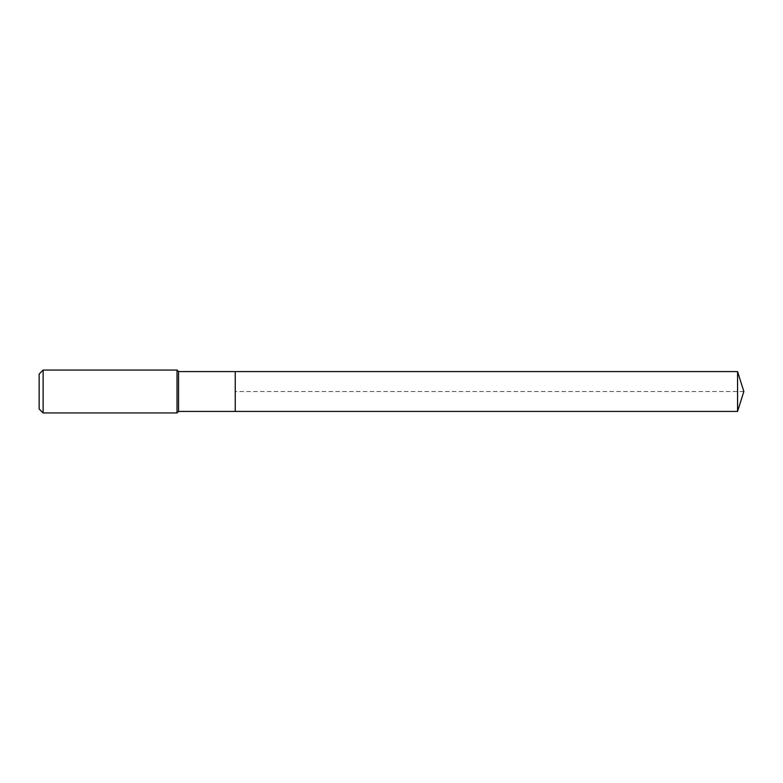 <?xml version="1.0" encoding="UTF-8"?>
<svg xmlns="http://www.w3.org/2000/svg" width="783" height="783" viewBox="0 0 783 783"><rect width="100%" height="100%" fill="white"/><g stroke="black" fill="none" stroke-linecap="round" stroke-linejoin="round"><path stroke-width="0.59" stroke-dasharray="3.92 2.94" d="M235.243 411.418L235.243 371.582M178.553 411.418L178.553 371.582M177.027 412.944L177.027 370.056M43.134 412.944L43.134 370.056M39.15 408.961L39.15 374.039M737.566 411.418L737.566 371.582M743.85 391.5L235.243 391.5"/><path stroke-width="1.17" d="M737.566 411.418L737.566 371.582L743.85 391.5L737.566 411.418L235.243 411.418L737.566 411.418L743.85 391.5L737.566 411.418L235.243 411.418L235.243 371.582L178.553 371.582L177.027 370.056L43.134 370.056L39.15 374.039L39.15 408.961L43.134 412.944L43.134 370.056M743.85 391.5L737.566 371.582L235.243 371.582L235.243 411.418L178.553 411.418L178.553 371.582M178.553 411.418L177.027 412.944L177.027 370.056M177.027 412.944L43.134 412.944M737.566 371.582L235.243 371.582"/></g></svg>
